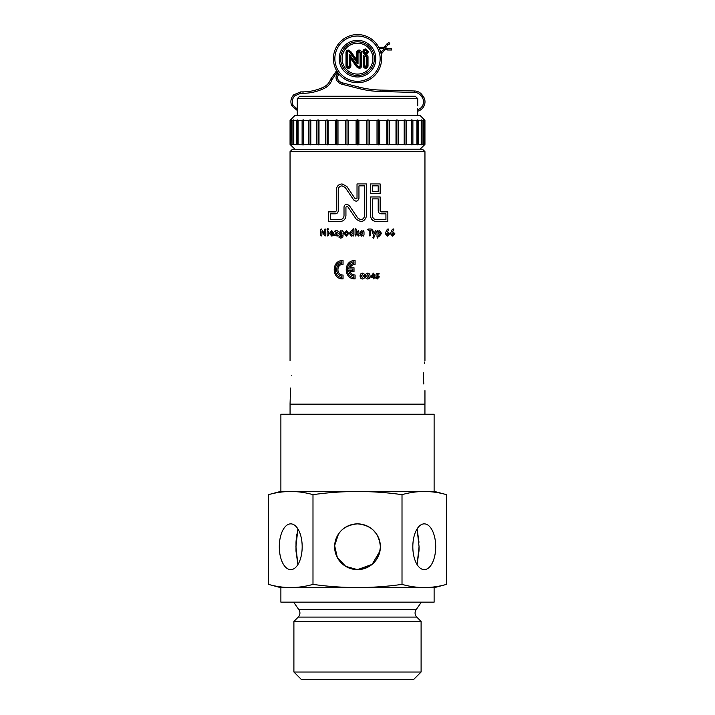 <?xml version="1.0" encoding="UTF-8"?>
<svg xmlns="http://www.w3.org/2000/svg" width="715" height="715" viewBox="0 0 715 715"><rect width="100%" height="100%" fill="white"/><g stroke="black" fill="none" stroke-linecap="round" stroke-linejoin="round"><path stroke-width="1.07" d="M346.9 204.249C345.148 204.41 344.192 205.375 344.013 207.136L344.013 215.733C343.754 218.102 342.467 219.389 340.152 219.594L330.518 219.594L330.518 213.812L335.335 213.812C337.051 213.669 338.016 212.704 338.231 210.916L338.231 189.716C338.481 187.348 339.768 186.07 342.083 185.864L345.274 187.553L353.657 199.941C356.204 201.943 357.965 201.407 358.948 198.314L358.948 185.864L364.73 185.864L364.73 215.733C363.426 219.854 361.075 220.578 357.679 217.896L349.295 205.518L346.9 204.249M347.696 206.599L346.9 206.17L345.935 207.136L345.935 215.733C345.56 219.282 343.629 221.212 340.152 221.516L328.587 221.516L328.587 211.881L335.335 211.881L336.3 210.916L336.3 189.716C336.685 186.168 338.606 184.238 342.083 183.934L346.864 186.472L355.257 198.859L357.017 198.314L357.017 183.934L366.652 183.934L366.652 215.733C364.704 221.918 361.173 223 356.088 218.978L347.696 206.599M321.902 231.678L321.902 234.922L321.187 236.066L320.463 234.922L320.463 229.917L321.133 228.845L324.342 233.278L324.342 229.98L325.066 228.836L325.79 229.98L325.79 235.101L325.128 236.066L321.902 231.678M327.81 230.194L327.032 229.292L327.81 228.38L328.569 229.292L327.81 230.194M328.48 231.776L328.48 234.922L327.81 236.066L327.121 234.922L327.121 231.776L327.81 230.641L328.48 231.776M333.288 233.805L330.822 233.805L331.867 234.886L333.324 234.35L333.878 234.913L331.814 236.156L329.445 233.412L331.742 230.641L333.968 233.179L333.288 233.805M336.193 234.529L338.374 235.262L337.516 235.977L334.307 235.485L336.407 232.178L334.307 231.499L335.183 230.82L337.426 230.82L338.275 231.285L336.193 234.529M341.976 235.494L340.715 236.066L338.704 233.376L340.867 230.641L341.967 231.204L342.556 230.731L343.227 231.803L342.905 237.049L340.814 238.229L338.803 237.04L339.402 236.334L340.894 236.79L341.976 235.494M346.418 236.156L344.103 233.394L346.418 230.641L348.714 233.394L346.418 236.156M353.174 236.129L352.522 235.628L351.423 236.156L349.322 233.385L351.414 230.641L352.486 231.088L353.165 228.568L353.845 229.685L353.845 234.994L353.174 236.129M356.436 229.64L356.436 232.438L358.304 230.641L358.876 231.249L357.607 232.965L359.144 235.423L358.51 236.066L356.436 233.501L355.757 236.066L355.087 234.913L355.087 229.64L355.757 228.568L356.436 229.64M363.336 236.102L362.693 235.584L361.558 236.156L359.484 233.403L361.602 230.641L362.693 231.204L363.336 230.731L364.007 231.803L364.007 235.003L363.336 236.102M369.199 234.931L369.199 230.462L367.662 229.747L368.672 229.015L371.174 229.015L372.184 229.747L370.647 230.462L370.647 234.931L369.923 236.066L369.199 234.931M374.285 233.742L375.125 231.267L375.733 230.641L376.403 231.383L373.605 238.229L372.926 237.469L373.605 235.53L372.157 231.419L372.819 230.641L373.516 231.401L374.285 233.742M378.369 235.7L377.69 238.14L377.011 237.014L377.011 231.794L377.69 230.641L378.333 231.151L379.459 230.641L381.533 233.367L379.442 236.156L378.369 235.7M388.71 229.551L387.485 231.508L389.711 233.698L387.423 236.156L385.278 233.662L386.69 230.15L388.048 228.836L388.71 229.551M393.84 229.551L392.615 231.508L394.832 233.698L392.553 236.156L390.408 233.662L391.82 230.15L393.179 228.836L393.84 229.551M362.433 279.002C360.852 278.743 360.083 277.769 360.128 276.07C360.074 274.381 360.843 273.407 362.433 273.148C364.024 273.398 364.793 274.381 364.748 276.07C364.802 277.76 364.033 278.743 362.433 279.002M367.725 279.002C366.143 278.752 365.374 277.778 365.41 276.07C365.365 274.381 366.134 273.398 367.725 273.148C369.306 273.398 370.075 274.372 370.039 276.07C370.084 277.769 369.315 278.743 367.725 279.002M374.499 277.554L373.766 278.93L373.23 277.554L370.486 277.045L373.391 273.148L374.383 274.399L374.383 276.401L375.25 276.946L374.499 277.554M377.27 274.444L377.18 275.096L379.379 276.875L377.27 279.002L375.482 277.894L376.019 277.34L377.279 277.84L378.083 276.973L375.911 275.82L376.135 273.961L376.984 273.291L379.308 273.872L377.27 274.444M370.513 196.947L380.148 196.947L380.148 210.916L381.113 211.881L387.852 211.881L387.852 221.516L376.296 221.516C372.828 221.221 370.897 219.299 370.513 215.733L370.513 196.947M380.148 193.568L370.513 193.568L370.513 183.934L380.148 183.934L380.148 193.568M354.005 267.776L354.005 271.629L350.153 271.629C351.11 273.765 352.754 274.891 355.087 274.998L355.087 278.859C343.289 279.431 343.272 259.983 355.087 260.546L355.087 264.398C352.754 264.514 351.11 265.64 350.153 267.776L354.005 267.776M343.048 264.398C336.238 263.996 336.22 275.4 343.048 274.998L343.048 278.859C331.295 279.574 331.26 259.849 343.048 260.546L343.048 264.398M341.842 277.563C333.127 276.857 333.101 262.566 341.842 261.842L341.842 263.308C334.986 264.094 334.96 275.293 341.842 276.088L341.842 277.563M352.808 268.974L352.808 270.422L348.625 270.422C349.143 273.47 350.895 275.355 353.889 276.088L353.889 277.563C345.131 276.732 345.131 262.664 353.889 261.842L353.889 263.308C350.895 264.05 349.143 265.935 348.625 268.974L352.808 268.974M372.435 185.864L378.217 185.864L378.217 191.647L372.435 191.647L372.435 185.864M378.217 210.916C378.432 212.713 379.397 213.678 381.113 213.812L385.93 213.812L385.93 219.594L376.296 219.594C373.981 219.398 372.694 218.111 372.435 215.733L372.435 198.868L378.217 198.868L378.217 210.916M373.23 276.401L373.23 274.319L371.916 276.401L373.23 276.401M367.725 277.84L368.734 276.07L367.725 274.301L366.715 276.07L367.725 277.84M362.442 277.84L363.452 276.07L362.442 274.301L361.424 276.07L362.442 277.84M393.384 233.796L392.615 232.902L391.856 233.796L392.615 234.708L393.384 233.796M388.263 233.796L387.494 232.902L386.726 233.796L387.494 234.708L388.263 233.796M380.174 233.385L379.263 232.089L378.342 233.385L379.263 234.708L380.174 233.385M362.648 233.385L361.754 232.089L360.843 233.385L361.754 234.708L362.648 233.385M352.504 233.412L351.592 232.089L350.681 233.412L351.592 234.708L352.504 233.412M347.356 233.385L346.409 232.089L345.461 233.385L346.409 234.708L347.356 233.385M341.958 233.34L341.01 232.089L340.063 233.34L341.01 234.618L341.958 233.34M332.609 232.813L331.724 231.91L330.804 232.813L332.609 232.813M417.542 109.717A7.954 7.954 0 0 0 422.449 105.856L422.574 105.623A7.954 7.954 0 0 0 421.841 96.883L420.715 95.461A7.954 7.954 0 0 0 414.691 92.441L380.148 91.493A97.088 97.088 0 0 1 358.823 88.526L341.958 84.227A7.954 7.954 0 0 1 338.418 82.27L337.766 81.635A5.541 5.541 0 0 1 338.284 73.189L338.374 73.305M417.533 111.209A9.393 9.393 0 0 0 423.718 106.553L423.843 106.312A9.393 9.393 0 0 0 422.967 95.989L421.85 94.559A9.393 9.393 0 0 0 414.727 90.993L380.183 90.054A95.64 95.64 0 0 1 359.18 87.123L342.315 82.824A6.507 6.507 0 0 1 339.419 81.224L338.767 80.598A4.093 4.093 0 0 1 339.187 74.324M336.613 70.678L330.741 79.07L332.091 79.562L337.239 71.697M330.741 79.061L330.607 79.401C329.195 83.083 326.675 85.729 323.055 87.355L321.482 88.025C315.574 90.546 309.416 91.824 302.999 91.877L300.675 91.886L293.731 94.8C291.041 97.732 290.272 101.11 291.416 104.935L291.693 105.74L293.061 105.266L292.784 104.462C291.809 101.199 292.462 98.321 294.759 95.819L300.675 93.334M380.997 53.348L382.176 52.999L385.197 49.424L383.303 48.432L379.325 48.459M385.743 48.075L386.225 46.85L384.885 46.323L387.11 43.722L389.031 42.578L389.773 43.821L387.852 44.965L387.101 43.749M384.965 50.014L383.624 49.478L383.91 48.754M384.456 47.404L384.885 46.323M382.176 52.999L381.533 51.703L380.729 52.275M323.064 87.364L323.627 88.687L322.054 89.348M332.091 79.562L331.966 79.901C330.401 83.968 327.622 86.89 323.627 88.687M385.868 48.164L383.973 47.154L383.303 48.432M391.686 49.272L391.516 48.549L391.686 49.272M374.365 58.666A16.865 16.865 0 0 0 357.5 41.801A16.865 16.865 0 0 0 340.635 58.666A16.865 16.865 0 0 0 357.5 75.522A16.865 16.865 0 0 0 374.365 58.666A16.865 16.865 0 0 1 357.5 75.522A16.865 16.865 0 0 1 340.635 58.666M381.596 58.666A24.096 24.096 0 0 0 357.5 34.57A24.096 24.096 0 0 0 333.405 58.666A24.096 24.096 0 0 0 357.5 82.752A24.096 24.096 0 0 0 381.596 58.666A24.096 24.096 0 0 1 357.5 82.752A24.096 24.096 0 0 1 333.405 58.666M379.415 48.549L379.147 48.084L379.379 48.566M346.006 53.116C345.89 51.346 346.659 50.327 348.303 50.059L350.752 51.498L350.305 51.838L348.303 50.631L346.006 53.116L346.006 65.136C345.881 67.013 346.695 68.086 348.437 68.354C350.189 68.077 351.002 67.013 350.877 65.136L350.305 57.093L357.071 66.513L359.234 67.782L360.932 65.566L360.932 53.259L359.064 50.604C357.679 50.854 357.053 51.739 357.196 53.259L357.196 61.445L350.1 51.998L357.455 62.241L356.633 59.676L356.633 53.259C356.508 51.382 357.312 50.309 359.064 50.032C360.816 50.309 361.629 51.391 361.504 53.259L361.504 65.574C361.584 67.246 360.825 68.175 359.234 68.354L356.624 66.861L350.877 58.862M362.916 51.614C363.077 49.996 363.962 49.112 365.588 48.951L368.225 51.614C368.082 53.223 367.206 54.108 365.588 54.26C363.962 54.126 363.068 53.241 362.916 51.614L365.588 53.688L367.653 51.614L365.588 49.523L363.488 51.614L365.588 49.782L365.588 48.951M363.354 65.136L363.354 57.566C363.211 55.725 363.989 54.662 365.696 54.376C367.385 54.671 368.154 55.743 368.011 57.566L368.011 65.136C368.162 66.978 367.385 68.05 365.696 68.354C363.989 68.05 363.202 66.978 363.354 65.136L365.696 67.782L368.011 65.136M356.624 66.861L357.723 66.003L359.234 66.96L360.11 65.557L360.11 53.268L359.064 51.435L358.027 53.268L358.027 64.01L357.455 62.241L357.455 53.268L359.064 50.863L360.673 53.268L360.673 65.566L359.234 67.523L357.268 66.352L350.055 56.288L350.305 65.136L350.877 65.136M359.234 66.96L359.234 68.354M360.11 65.557L361.504 65.574M359.064 51.435L359.064 50.032M358.027 64.01L349.644 52.338L348.294 51.453L346.829 53.124L348.303 50.059M348.294 51.453L348.294 50.89L350.1 51.998L349.644 52.338M347.401 53.124L347.401 65.128L348.437 67.523L346.829 65.136L346.829 53.124L346.578 65.136C346.435 66.656 347.052 67.532 348.437 67.782C349.832 67.532 350.448 66.647 350.305 65.136L348.437 68.354M348.437 66.96L349.483 65.128L349.483 54.519L357.723 66.003M365.588 50.345L364.31 51.614L365.588 52.865L366.831 51.614L365.588 49.782L367.394 51.614L365.588 53.428L365.588 54.26M365.588 52.865L364.31 51.614M366.831 51.614L368.225 51.614M368.011 57.566L367.439 57.566L367.439 65.136L367.179 57.566L365.696 55.77L364.176 57.566L365.696 55.198L367.439 57.566L365.696 54.939L363.917 57.566L363.917 65.136L364.176 57.566L363.354 57.566M365.696 55.77L365.696 54.376M364.748 57.566L364.748 65.128L365.696 66.96L367.179 65.128L365.696 68.354M365.696 66.96L364.176 65.128L364.748 65.128M349.483 65.128L350.055 65.136L350.055 56.288L349.483 54.519M293.624 602.155L298.888 609.707A5.783 5.783 0 0 1 298.227 617.099L293.901 621.433L421.099 621.433L421.099 672.02L413.878 679.25L301.122 679.25L293.901 672.02L293.901 621.433M298.888 609.707L416.112 609.707A5.783 5.783 0 0 0 416.774 617.099L421.099 621.433M296.662 534.087L296.028 541.872M296.019 542.05L296.001 550.899M296.01 551.211L297.896 564.609L295.939 546.769L297.896 528.894M338.481 534.025L334.638 545.634L337.346 557.584L345.711 566.369L357.5 569.632C343.575 568.282 335.952 560.658 334.611 546.76C335.961 532.836 343.584 525.194 357.5 523.863C371.425 525.212 379.057 532.845 380.389 546.76C379.03 560.667 371.407 568.3 357.5 569.632A22.889 22.889 0 0 1 334.611 546.752A22.889 22.889 0 0 1 357.5 523.863A22.889 22.889 0 0 1 380.389 546.752A22.889 22.889 0 0 1 357.5 569.632L372.122 564.358L379.978 551.033M352.879 524.336L349.653 525.248M349.608 525.266L348.679 525.632M290.737 523.863A22.889 11.44 90 0 1 302.177 546.752A22.889 11.44 90 0 1 290.737 569.632A22.889 11.44 90 0 1 279.297 546.752A22.889 11.44 90 0 1 290.737 523.863M418.99 542.238L417.104 528.894L419.062 546.743L417.104 564.609L418.999 550.925M424.263 523.863A22.889 11.44 -90 0 1 435.703 546.752A22.889 11.44 -90 0 1 424.263 569.632A22.889 11.44 -90 0 1 412.823 546.752A22.889 11.44 -90 0 1 424.263 523.863M446.518 494.664C431.681 490.445 416.845 490.445 402.009 494.664C372.435 490.445 342.762 490.445 312.991 494.664C298.155 490.445 283.319 490.445 268.483 494.664L280.888 491.339L434.112 491.339L446.518 494.664L446.518 584.378L434.112 587.703L434.112 602.155L280.888 602.155L280.888 587.703L268.483 584.378C283.319 588.597 298.155 588.597 312.991 584.378C342.762 588.597 372.435 588.597 402.009 584.378C416.845 588.597 431.681 588.597 446.518 584.378M280.888 491.339L280.888 414.244L434.112 414.244L434.112 491.339M416.112 609.707L421.376 602.155M280.888 587.703L434.112 587.703M293.901 672.02L421.099 672.02M312.991 494.664L312.991 584.378M402.009 494.664L402.009 584.378M268.483 494.664L268.483 584.378M380.094 550.398L380.389 546.537M376.501 533.989L373.239 530.128M369.718 527.393L366.384 525.659M361.004 524.131L357.5 523.863M419.017 550.389L419.062 547.431M291.72 375.706C289.897 394.975 289.897 394.975 291.72 375.706C289.897 356.436 289.897 356.436 291.72 375.706C289.897 356.436 289.897 356.436 291.72 375.706M424.951 390.64L424.951 404.127L290.049 404.127L290.576 388.031M423.343 372.81L423.28 375.706C425.103 356.436 425.103 356.436 423.28 375.706C425.103 394.975 425.103 394.975 423.28 375.706L423.807 384.009M424.951 404.127L290.067 404.145L290.067 414.244M290.049 151.652L292.453 149.247L422.547 149.247L424.951 151.652L290.049 151.652L290.049 360.762M424.701 361.96L424.451 363.229M417.73 115.517L417.56 108.877M297.27 98.652L299.683 96.248L415.317 96.248L417.73 98.652L297.27 98.652L297.27 115.517L297.467 110.664L291.693 105.74M293.061 105.266L297.449 109.189L297.369 107.286M424.478 144.859L420.134 149.194L294.866 149.247M424.326 144.376L423.646 144.859L423.646 119.852L424.326 120.334L424.326 144.376L424.942 144.376L424.942 120.334L420.134 115.517L294.866 115.517L290.522 119.852M423.888 144.376L421.198 144.859L421.207 144.376L417.176 144.859L416.952 144.376L411.679 144.859L411.232 144.376L404.86 144.859L404.198 144.376L396.87 144.859L396.003 144.376L387.905 144.859L386.869 144.376L378.199 144.859L377.011 144.376L367.975 144.859L366.67 144.376L357.5 144.859L356.097 144.376L347.025 144.859L345.568 144.376L336.801 144.859L335.326 144.376L327.095 144.859L325.638 144.376L318.13 144.859L316.727 144.376L310.14 144.859L308.817 144.376L303.321 144.859L291.112 144.376L291.354 144.859L290.674 144.376L290.674 120.334L290.058 120.334L290.058 144.376L294.866 149.194M290.674 120.334L291.354 119.852L291.112 144.376M292.927 144.376L292.927 120.334L291.112 120.334M292.927 120.334L293.802 119.852L293.794 144.376M296.77 144.376L296.77 120.334L293.794 120.334M296.77 120.334L297.824 119.852L298.048 120.334L298.048 144.376M302.114 144.376L302.114 120.334L298.048 120.334M302.114 120.334L303.321 119.852L303.768 120.334L303.768 144.376M308.817 144.376L308.817 120.334L303.768 120.334M308.817 120.334L310.14 119.852L310.802 120.334L310.802 144.376M316.727 144.376L316.727 120.334L310.802 120.334M316.727 120.334L318.13 119.852L318.997 120.334L318.997 144.376M325.638 144.376L325.638 120.334L318.997 120.334M325.638 120.334L327.095 119.852L328.131 120.334L328.131 144.376M335.326 144.376L335.326 120.334L328.131 120.334M335.326 120.334L336.801 119.852L337.989 120.334L337.989 144.376M345.568 144.376L345.568 120.334L337.989 120.334M345.568 120.334L347.025 119.852L348.33 120.334L348.33 144.376M356.097 144.376L356.097 120.334L348.33 120.334M356.097 120.334L357.5 119.852L358.903 120.334L358.903 144.376M290.674 144.376L290.058 144.376M366.67 144.376L366.67 120.334L358.903 120.334M366.67 120.334L367.975 119.852L369.432 120.334L369.432 144.376M377.011 144.376L377.011 120.334L369.432 120.334M377.011 120.334L378.199 119.852L379.674 120.334L379.674 144.376M386.869 144.376L386.869 120.334L379.674 120.334M386.869 120.334L387.905 119.852L389.362 120.334L389.362 144.376M396.003 144.376L396.003 120.334L389.362 120.334M396.003 120.334L396.87 119.852L398.273 120.334L398.273 144.376M404.198 144.376L404.198 120.334L398.273 120.334M404.198 120.334L404.86 119.852L406.183 120.334L406.183 144.376M411.232 144.376L411.232 120.334L406.183 120.334M411.232 120.334L411.679 119.852L412.886 120.334L412.886 144.376M416.952 144.376L416.952 120.334L412.886 120.334M416.952 120.334L417.176 119.852L418.23 120.334L418.23 144.376M421.207 144.376L421.207 120.334L418.23 120.334M421.207 120.334L421.198 119.852L422.073 120.334L422.073 144.376M423.888 120.334L422.073 120.334M424.942 120.334L424.326 120.334M297.824 119.852L297.824 144.859M303.321 119.852L303.321 144.859M310.14 119.852L310.14 144.859M318.13 119.852L318.13 144.859M327.095 119.852L327.095 144.859M336.801 119.852L336.801 144.859M347.025 119.852L347.025 144.859M357.5 119.852L357.5 144.859M367.975 119.852L367.975 144.859M378.199 119.852L378.199 144.859M387.905 119.852L387.905 144.859M396.87 119.852L396.87 144.859M404.86 119.852L404.86 144.859M411.679 119.852L411.679 144.859M417.176 119.852L417.176 144.859M381.533 51.703L383.624 49.532M421.85 94.559L420.715 95.461M414.727 90.993L414.691 92.441M422.967 95.989L421.841 96.883M423.718 106.553L422.449 105.856M300.675 91.886L300.684 93.334L303.008 93.316L302.999 91.877M291.425 104.935L292.784 104.462M321.491 88.025L322.054 89.357C315.967 91.949 309.622 93.272 303.008 93.316M330.607 79.401L331.966 79.901M378.762 47.324L383.973 47.154M387.548 49.952L385.117 49.371L385.832 48.128L387.602 48.549L387.548 49.952M423.843 106.312L422.574 105.623M338.767 80.598L337.766 81.635M339.419 81.224L338.418 82.27M359.18 87.123L358.823 88.526M342.315 82.824L341.958 84.227M380.183 90.054L380.148 91.493M387.664 48.593L391.516 48.549M342.083 58.666A15.417 15.417 0 0 0 357.5 74.083A15.417 15.417 0 0 0 372.917 58.666A15.417 15.417 0 0 0 357.5 43.24A15.417 15.417 0 0 0 342.083 58.666M375.813 58.666A18.313 18.313 0 0 0 357.5 40.353A18.313 18.313 0 0 0 339.187 58.666A18.313 18.313 0 0 0 357.5 76.97A18.313 18.313 0 0 0 375.813 58.666M380.148 58.666A22.648 22.648 0 0 0 357.5 36.018A22.648 22.648 0 0 0 334.852 58.666A22.648 22.648 0 0 0 357.5 81.304A22.648 22.648 0 0 0 380.148 58.666M350.752 51.498L356.633 59.676M360.11 53.268L361.504 53.259M358.027 53.268L356.633 53.259M347.401 65.128L346.006 65.136M366.616 65.128L366.616 57.575M298.227 617.099L416.774 617.099M386.225 46.859L387.852 44.965M387.602 49.996L391.516 49.996M424.951 151.652L424.951 360.762M424.933 404.145L424.933 414.244M417.73 98.652L417.73 105.883"/></g></svg>
